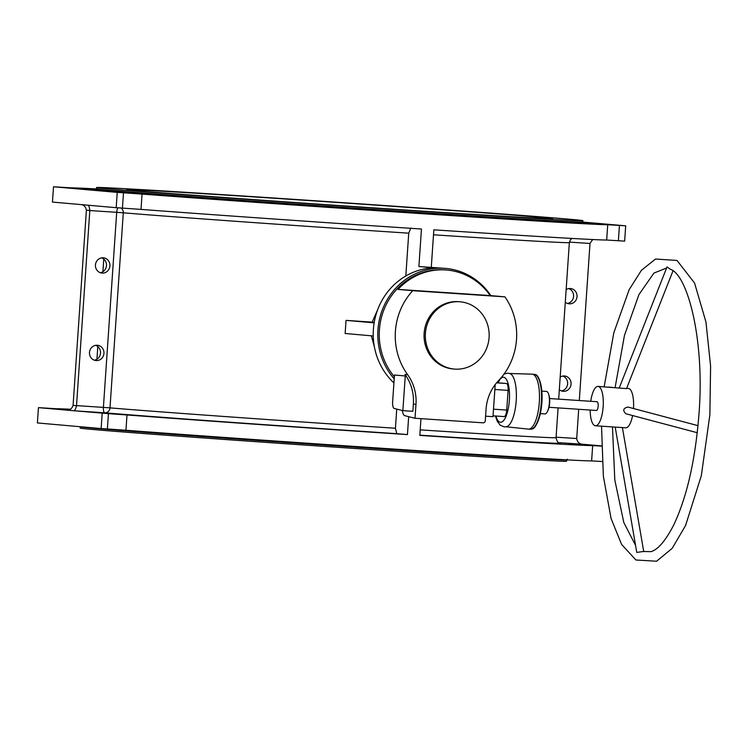 <?xml version="1.0" encoding="UTF-8"?>
<svg xmlns="http://www.w3.org/2000/svg" width="748" height="748" viewBox="0 0 748 748"><rect width="100%" height="100%" fill="white"/><g stroke="black" fill="none" stroke-linecap="round" stroke-linejoin="round"><path stroke-width="1.12" d="M95.66 345.342A7.676 7.246 -85 0 1 94.351 360.19M108.423 413.663L126.992 414.962L125.944 430.268L107.385 428.978L108.423 413.663L66.881 410.147C69.854 410.297 71.92 408.717 73.08 405.397A5.264 1.72 93.8 0 0 73.089 405.323L86.385 210.253A5.264 1.72 93.8 0 0 86.394 210.179C85.693 206.728 83.86 204.858 80.896 204.578L116.192 207.692L117.23 192.386L53.501 186.766L52.454 202.072L80.896 204.578M101.625 257.864A7.676 7.246 -85 0 1 100.316 272.711M96.193 360.564A7.676 7.246 -85 0 1 89.498 352.28A7.676 7.246 -85 0 1 97.39 345.267A7.676 7.246 -85 0 1 103.944 353.467A7.676 7.246 -85 0 1 96.193 360.564M121.045 208.009A5.264 4.89 -85.1 0 1 123.289 212.797L109.993 407.866A5.264 4.89 -85.1 0 1 104.757 412.793L73.743 410.755C74.781 410.727 75.707 409.044 76.511 405.697A5.264 1.72 93.8 0 1 76.52 405.622L89.816 210.553A5.264 1.72 93.8 0 1 89.816 210.478C89.47 207.065 88.788 205.298 87.75 205.186L87.75 205.186M102.158 273.095A7.676 7.246 -85 0 1 95.463 264.801A7.676 7.246 -85 0 1 103.355 257.798A7.676 7.246 -85 0 1 109.909 265.998A7.676 7.246 -85 0 1 102.158 273.095M559.326 389.699A7.676 7.246 95 0 0 571.07 384.201A7.676 7.246 95 0 0 560.187 377.057M556.091 437.178L576.708 438.534L578.7 409.278M579.298 400.526L590.004 243.465L569.415 242.109M565.292 302.22A7.676 7.246 95 0 0 577.026 296.732A7.676 7.246 95 0 0 566.152 289.588M561.468 390.914A7.676 7.246 95 0 0 562.777 376.066M567.433 303.445A7.676 7.246 95 0 0 568.742 288.597M490.847 295.619A65.759 62.14 95 0 0 445.733 268.41A65.759 62.14 95 0 0 384.257 305.315A65.759 62.14 95 0 0 394.205 378.89M446.883 270.047A64.225 60.691 95 0 0 398.02 289.392L490.22 295.563A64.225 60.691 95 0 0 446.883 270.047L445.593 269.935A64.225 60.691 95 0 0 396.739 289.28A64.225 60.691 95 0 0 394.355 376.768M69.068 409.811L62.767 409.324L69.34 409.717M70.396 409.24A269.617 1.851 3.9 0 0 56.418 408.745L38.447 407.641L37.4 422.947L101.13 428.567L102.177 413.251M66.881 410.147L38.447 407.641M575.577 444.237L586.31 445.023L575.577 444.237M569.004 444.181L579.737 444.966L569.004 444.181M550.032 443.255L560.766 444.041L550.032 443.255M519.626 441.516L530.36 442.302L519.626 441.516M479.309 439.039L490.043 439.824L479.309 439.039M431.091 435.962L441.825 436.748L431.091 435.962M569.434 443.433L580.168 444.219L569.434 443.433M420.965 418.656L419.824 435.401A269.617 1.851 3.9 0 0 592.659 445.602L601.514 446.107M576.708 438.534A5.264 1.72 -86.2 0 0 576.699 438.599C577.4 442.059 579.233 443.919 582.196 444.2L601.514 445.901M142.045 194.087L141.007 209.403L122.438 208.103L123.485 192.797L142.045 194.087A269.617 1.851 3.9 0 0 427.482 214.04A269.617 1.851 3.9 0 0 607.722 224.727L619.438 225.419L618.4 240.734L624.645 241.146L625.693 225.831L582.842 222.062M618.4 240.734L606.675 240.033L607.722 224.727M431.297 267.139L433.84 229.832A269.617 1.851 3.9 0 0 606.675 240.033M141.007 209.403A269.617 1.851 3.9 0 0 421.461 229.019L418.899 266.531L445.733 268.41M122.438 208.103L116.192 207.692M396.739 409.109L395.44 428.249L396.795 433.653L407.445 434.588L408.67 416.664M371.345 335.805L374.411 346.95M377.647 309.737L372.177 322.136A231.693 1.59 -176.1 0 1 346.034 320.378L345.146 333.496L373.243 335.974M76.52 405.622L103.402 407.389L116.697 212.32L123.289 212.797A231.693 1.59 3.9 0 0 408.735 233.18L405.818 276.003M408.735 233.18L410.811 228.084M418.899 266.531L433.634 267.821A65.759 62.14 95 0 0 377.011 311.523A65.759 62.14 95 0 0 393.925 382.92M372.177 322.136L374.234 322.323M346.034 320.378L374.14 322.856M377.403 432.428L388.137 433.214L377.403 432.428M320.929 428.623L331.663 429.408L320.929 428.623M264.502 424.733L275.245 425.519L264.502 424.733M210.955 420.946L221.698 421.732L210.955 420.946M162.971 417.468L173.714 418.254L162.971 417.468M122.962 414.467L133.696 415.252L122.962 414.467M92.92 412.083L103.654 412.868L92.92 412.083M126.992 414.962A269.617 1.851 3.9 0 0 407.445 434.588M96.464 188.935A269.617 1.851 3.9 0 0 71.471 187.879L53.501 186.766M594.155 223.717L585.188 223.054L594.155 223.717M585.768 223.53L594.791 224.091L585.768 223.53M565.03 222.483L575.829 223.166L565.03 222.483M532.997 220.623L545.423 221.427L532.997 220.623M491.268 218.051L505.096 218.949L491.268 218.051M441.928 214.882L456.888 215.873L441.928 214.882M387.455 211.282L403.2 212.339L387.455 211.282M330.588 207.439L346.726 208.533L330.588 207.439M274.17 203.54L290.299 204.643L274.17 203.54M221.034 199.772L236.751 200.857L221.034 199.772M173.845 196.331L188.767 197.379L173.845 196.331M134.958 193.395L148.749 194.377L134.958 193.395M106.338 191.105L118.708 191.993L106.338 191.105M89.414 189.581L100.157 190.357L89.414 189.581M85.038 188.889L94.005 189.553L85.038 188.889M96.324 189.272L84.402 188.505L96.249 189.366M582.991 222.558L595.221 223.343L582.935 222.455M123.485 192.797L117.23 192.386M619.438 225.419L625.693 225.831M419.198 211.114A243.745 1.674 3.9 0 0 582.926 220.697A243.745 1.674 3.9 0 0 339.863 202.446A243.745 1.674 3.9 0 0 96.557 187.533A243.745 1.674 3.9 0 0 419.198 211.114M270.15 197.986A213.498 1.459 3.9 0 0 126.739 189.59A213.498 1.459 3.9 0 0 339.648 205.578A213.498 1.459 3.9 0 0 552.753 218.631A213.498 1.459 3.9 0 0 270.15 197.986M125.944 430.268A269.617 1.851 3.9 0 0 411.381 450.221A269.617 1.851 3.9 0 0 591.621 460.908L592.659 445.602M602.159 461.525L591.621 460.908M107.385 428.978L101.13 428.567M566.619 459.936A243.745 1.674 3.9 0 1 402.892 450.352A243.745 1.674 3.9 0 1 80.251 426.781L80.158 428.09A243.745 1.674 3.9 0 0 402.798 451.67A243.745 1.674 3.9 0 0 566.535 461.245L567.246 459.169M592.697 239.538L590.013 243.39A5.264 1.72 -86.2 0 0 590.004 243.465M590.163 410.044A19.729 6.452 -86.2 0 0 595.408 425.771A19.729 6.452 -86.2 0 0 603.169 406.519A19.729 6.452 -86.2 0 0 598.045 386.407A19.729 6.452 -86.2 0 0 590.742 401.293M632.593 415.542A19.729 6.452 93.8 0 1 625.73 427.8L595.408 425.771M626.637 388.315L628.367 388.436A19.729 6.452 93.8 0 1 633.491 408.52M672.948 270.991L626.515 388.623L598.045 386.407M697.248 432.709L625.889 413.766C622.504 410.409 623.178 408.174 627.918 407.043L697.978 425.649M619.279 387.857L667.01 266.942L670.273 269.243C687.814 274.553 705.495 341.93 698.651 417.908C694.836 462.591 686.402 498.505 673.378 525.657C665.355 541.01 657.894 549.668 650.984 551.65L643.42 551.491L636.763 552.417L615.202 427.099M608.171 387.081L612.042 387.342M549.023 407.286L596.437 410.465A4.385 1.431 -86.2 0 0 596.437 410.465A4.385 1.431 -86.2 0 0 598.157 406.183A4.385 1.431 -86.2 0 0 597.026 401.713L549.602 398.544M417.085 418.394L483.04 422.816A2.188 2.076 95 0 0 485.265 420.769L486.078 409.016A43.842 41.43 -85 0 1 498.43 380.769A64.225 60.691 95 0 0 504.937 296.863L412.746 290.692A64.225 60.691 95 0 0 407.632 374.692A43.842 41.43 -85 0 1 415.981 404.322L415.018 418.263L417.085 418.394M460.216 301.809L458.926 301.696A33.754 31.902 95 0 0 424.191 332.523A33.754 31.902 95 0 0 452.998 368.951L454.288 369.063A33.754 31.902 95 0 0 489.08 337.563A33.754 31.902 95 0 0 460.216 301.809A33.754 31.902 95 0 0 425.472 332.636A33.754 31.902 95 0 0 454.288 369.063M495.195 384.547L492.979 416.673L485.583 416.178M490.22 295.563L504.937 296.863M402.863 410.643L412.868 411.316L413.373 404.098A43.842 41.43 95 0 0 406.108 376.02L394.476 375.019L405.266 375.964L402.863 410.643L394.205 408.464A6.573 2.151 93.8 0 1 392.625 401.741L394.476 375.019M398.02 289.392L412.746 290.692M405.266 375.964L406.108 376.02A43.842 41.43 95 0 0 405.023 374.458L407.632 374.692M414.429 418.16L414.476 418.169A2.188 2.076 -85 0 1 413.625 417.908M402.321 410.512A10.958 3.581 -86.2 0 0 404.78 415.692L415.018 418.263M494.895 388.876A6.713 2.197 93.8 0 1 494.867 389.493L493.502 409.184A6.713 2.197 93.8 0 1 493.446 409.792M499.935 382.929L499.916 382.929A6.713 2.197 93.8 0 1 499.916 382.929A6.713 2.197 93.8 0 1 499.935 382.929L506.368 383.49A6.713 2.197 93.8 0 1 508.088 390.381L506.733 410.063A6.713 2.197 93.8 0 1 504.096 416.571A6.713 2.197 93.8 0 1 504.077 416.571L493.035 415.832L504.096 416.571M504.04 374.028L507.957 373.149L510.323 373.748A26.694 8.733 93.8 0 1 516.214 400.704A26.694 8.733 93.8 0 1 506.789 426.622L504.33 426.902L500.206 425.21L497.196 421.152L495.457 415.991M509.678 373.495L532.043 374.159A27.536 9.013 93.8 0 1 532.267 374.178A27.536 9.013 93.8 0 1 539.308 402.246A27.536 9.013 93.8 0 1 528.584 429.128A27.536 9.013 93.8 0 1 528.369 429.109L506.106 426.79M541.889 391.12L546.433 391.419A11.276 3.693 93.8 0 1 549.359 402.92A11.276 3.693 93.8 0 1 544.927 413.925L540.383 413.616M548.817 394.888A9.649 3.16 93.8 0 1 547.751 410.802M117.904 207.804A5.264 1.72 93.8 0 0 116.697 212.32L89.816 210.553M420.198 429.876A231.693 1.59 3.9 0 0 556.054 437.683L558.083 407.894M433.503 234.807A231.693 1.59 3.9 0 0 569.35 242.614L570.378 239.837L571.949 238.444M419.843 435.158A236.957 1.627 3.9 0 0 559.766 443.05M582.196 444.2L558.812 442.666M396.795 433.653A236.957 1.627 3.9 0 1 104.757 412.793A5.264 1.72 -86.2 0 1 103.402 407.389L109.993 407.866A231.693 1.59 3.9 0 0 395.44 428.249M95.903 189.599A244.624 1.674 3.9 0 0 419.338 213.32A244.624 1.674 3.9 0 0 583.3 222.82M95.847 189.609L96.473 188.851A243.745 1.674 3.9 0 0 419.104 212.423A243.745 1.674 3.9 0 0 582.842 222.006L583.356 222.848M89.816 210.478L86.394 210.179M73.08 405.397L76.511 405.697M415.981 404.322L413.373 404.098M506.368 383.49L496.569 382.836M508.088 390.381L494.867 389.493M506.733 410.063L493.502 409.184M498.149 382.808A22.552 7.377 93.8 0 1 508.341 384.425A22.552 7.377 93.8 0 1 506.237 415.776A22.552 7.377 93.8 0 1 495.924 416.028M532.267 374.178L534.362 374.393A27.461 8.985 93.8 0 1 541.384 402.387A27.461 8.985 93.8 0 1 530.697 429.193L528.584 429.128M537.662 376.88A26.582 8.696 93.8 0 1 541.898 402.415A26.582 8.696 93.8 0 1 534.296 427.164M96.941 359.199L97.801 346.558M102.906 271.72L103.766 259.089M558.681 399.151L569.35 242.614M559.953 443.096C558.354 443.517 557.054 441.713 556.054 437.683M582.842 222.006L582.926 220.697M96.473 188.851L96.557 187.533M643.738 551.613L622.401 427.576M666.59 268.008L653.967 273.057L638.96 294.544L624.458 335.413L615.108 387.548M635.548 545.357L623.813 522.534L614.809 480.02L612.472 426.912M604.16 386.819L613.818 332.767L629.143 289.682L641.438 270.29L655.51 259.023L676.987 260.454L694.565 283.015L705.953 322.033L710.6 366.109L709.871 414.841L701.315 475.728L685.579 525.489L672.181 548.331L656.594 561.234L635.922 560L621.597 544.441L611.069 518.486L603.365 476.224L601.532 426.182M498.607 380.573L497.682 382.78M534.362 374.393C538.261 374.159 540.841 380.984 542.094 394.869L540.084 414.906C534.642 432.325 531.95 428.155 530.697 429.193"/></g></svg>
